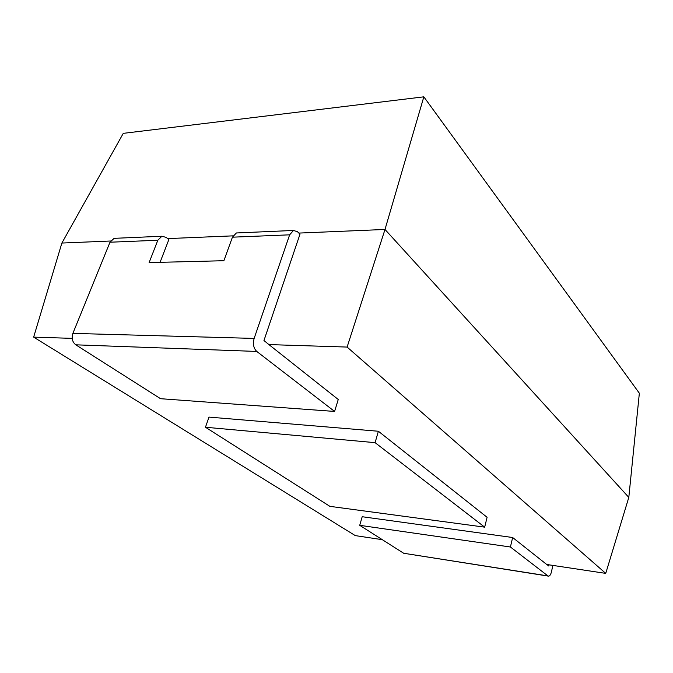 <?xml version="1.0" encoding="UTF-8"?>
<svg xmlns="http://www.w3.org/2000/svg" width="673" height="673" viewBox="0 0 673 673"><rect width="100%" height="100%" fill="white"/><g stroke="black" fill="none" stroke-linecap="round" stroke-linejoin="round"><path stroke-width="1.01" d="M359.727 525.319L403.665 553.256L547.931 575.92L510.42 546.998L359.727 525.319L362.192 516.721L512.649 537.517L546.712 564.479L605.734 573.379L628.809 497.397L639.35 393.217L423.839 96.828L384.998 229.459L628.809 497.397M548.226 576.096L403.665 553.256M552.87 565.404L551.481 571.722C550.817 574.431 549.891 575.911 548.697 576.164L547.931 575.92M546.871 564.504L548.798 566.027L549.059 564.832M510.42 546.998L512.649 537.517M382.331 539.687L355.302 535.615L33.65 337.131L72.179 338.359M268.897 344.584L263.959 340.521L299.99 234.17L297.474 231.731L293.478 230.46L289.634 234.827L254.15 338.418L72.877 333.379C71.372 338.233 72.339 342.044 75.797 344.82L160.544 398.702L334.59 411.439L338.25 399.484L268.897 344.584L347.108 347.066L605.734 573.379M209 417.1L378.386 431.25L487.092 517.293L484.678 527.152L329.879 506.348L205.458 427.246L209 417.1M347.108 347.066L384.998 229.459L298.871 233.085M33.65 337.131L61.882 243.054L110.616 241.01M167.644 238.604L233.035 235.853M72.877 333.379L109.993 242.221L114.099 238.343L115.773 238.276M254.15 338.418C252.686 343.962 253.561 348.303 256.766 351.441L75.797 344.82M334.59 411.439L256.766 351.441M205.458 427.246L375.088 442.657L484.678 527.152M375.088 442.657L378.386 431.25M61.882 243.054L123.277 133.355L423.839 96.828M160.073 262.327L168.847 239.596L166.147 237.376L161.89 236.248L114.099 238.343M289.634 234.827L232.437 237.182L223.89 260.712L149.112 262.605L157.827 240.253L161.89 236.248M232.437 237.182L236.383 232.967L237.981 232.9M157.827 240.253L109.993 242.221M293.478 230.46L236.383 232.967"/></g></svg>
